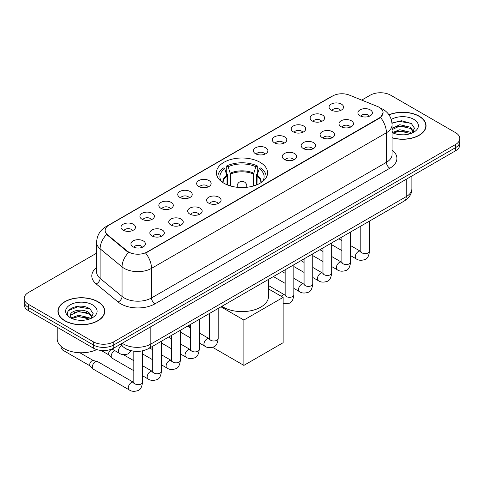 <?xml version="1.0" encoding="UTF-8"?>
<svg xmlns="http://www.w3.org/2000/svg" width="484" height="484" viewBox="0 0 484 484"><rect width="100%" height="100%" fill="white"/><g stroke="black" fill="none" stroke-linecap="round" stroke-linejoin="round"><path stroke-width="0.73" d="M260.096 162.322A25.591 14.774 0 0 0 232.205 159.121A25.591 14.774 0 0 0 216.408 172.77A25.591 14.774 0 0 0 223.904 183.218A25.591 14.774 0 0 0 251.795 186.419A25.591 14.774 0 0 0 267.591 172.77A25.591 14.774 0 0 0 260.096 162.322M312.265 120.97A7.242 4.181 180 0 1 310.825 119.784A7.242 4.181 180 0 1 313.227 114.587A7.242 4.181 180 0 1 322.507 115.053A7.242 4.181 180 0 1 323.941 119.784A7.242 4.181 180 0 1 312.265 120.97M321.624 121.399A4.344 2.511 0 0 0 320.456 120.177A4.344 2.511 0 0 0 316.179 119.542A4.344 2.511 0 0 0 313.148 121.399M293.346 131.89A7.242 4.181 180 0 1 291.912 130.704A7.242 4.181 180 0 1 294.308 125.507A7.242 4.181 180 0 1 303.589 125.973A7.242 4.181 180 0 1 305.029 130.704A7.242 4.181 180 0 1 293.346 131.89M302.712 132.32A4.344 2.511 0 0 0 301.544 131.097A4.344 2.511 0 0 0 297.261 130.462A4.344 2.511 0 0 0 294.23 132.32M274.434 142.81A7.242 4.181 180 0 1 273 141.624A7.242 4.181 180 0 1 275.396 136.428A7.242 4.181 180 0 1 284.677 136.893A7.242 4.181 180 0 1 286.117 141.624A7.242 4.181 180 0 1 274.434 142.81M283.793 143.24A4.344 2.511 0 0 0 282.632 142.018A4.344 2.511 0 0 0 278.348 141.382A4.344 2.511 0 0 0 275.317 143.24M255.522 153.73A7.242 4.181 180 0 1 254.082 152.545A7.242 4.181 180 0 1 256.484 147.348A7.242 4.181 180 0 1 265.764 147.814A7.242 4.181 180 0 1 267.198 152.545A7.242 4.181 180 0 1 255.522 153.73M264.881 154.16A4.344 2.511 0 0 0 263.713 152.938A4.344 2.511 0 0 0 259.436 152.303A4.344 2.511 0 0 0 256.405 154.16M198.779 186.491A7.242 4.181 180 0 1 197.339 185.305A7.242 4.181 180 0 1 199.741 180.108A7.242 4.181 180 0 1 209.021 180.574A7.242 4.181 180 0 1 210.455 185.305A7.242 4.181 180 0 1 198.779 186.491M208.138 186.921A4.344 2.511 0 0 0 206.971 185.699A4.344 2.511 0 0 0 202.687 185.063A4.344 2.511 0 0 0 199.656 186.921M179.86 197.411A7.242 4.181 180 0 1 178.427 196.226A7.242 4.181 180 0 1 180.822 191.029A7.242 4.181 180 0 1 190.103 191.495A7.242 4.181 180 0 1 191.543 196.226A7.242 4.181 180 0 1 179.86 197.411M189.22 197.841A4.344 2.511 0 0 0 188.058 196.619A4.344 2.511 0 0 0 183.775 195.984A4.344 2.511 0 0 0 180.744 197.841M160.948 208.332A7.242 4.181 180 0 1 159.508 207.146A7.242 4.181 180 0 1 161.91 201.949A7.242 4.181 180 0 1 171.191 202.415A7.242 4.181 180 0 1 172.625 207.146A7.242 4.181 180 0 1 160.948 208.332M170.308 208.761A4.344 2.511 0 0 0 169.14 207.539A4.344 2.511 0 0 0 164.862 206.904A4.344 2.511 0 0 0 161.831 208.761M142.03 219.252A7.242 4.181 180 0 1 140.596 218.066A7.242 4.181 180 0 1 142.992 212.869A7.242 4.181 180 0 1 152.272 213.335A7.242 4.181 180 0 1 153.712 218.066A7.242 4.181 180 0 1 142.03 219.252M151.395 219.682A4.344 2.511 0 0 0 150.228 218.459A4.344 2.511 0 0 0 145.944 217.824A4.344 2.511 0 0 0 142.913 219.682M123.117 230.172A7.242 4.181 180 0 1 121.684 228.986A7.242 4.181 180 0 1 124.079 223.789A7.242 4.181 180 0 1 133.36 224.255A7.242 4.181 180 0 1 134.8 228.986A7.242 4.181 180 0 1 123.117 230.172M132.477 230.602A4.344 2.511 0 0 0 131.309 229.38A4.344 2.511 0 0 0 127.032 228.744A4.344 2.511 0 0 0 124.001 230.602M331.177 110.049A7.242 4.181 180 0 1 329.743 108.864A7.242 4.181 180 0 1 332.139 103.667A7.242 4.181 180 0 1 341.42 104.133A7.242 4.181 180 0 1 342.86 108.864A7.242 4.181 180 0 1 331.177 110.049M340.536 110.479A4.344 2.511 0 0 0 339.375 109.257A4.344 2.511 0 0 0 335.091 108.622A4.344 2.511 0 0 0 332.06 110.479M341.111 126.705A7.242 4.181 180 0 1 339.677 125.519A7.242 4.181 180 0 1 342.073 120.322A7.242 4.181 180 0 1 351.354 120.788A7.242 4.181 180 0 1 352.794 125.519A7.242 4.181 180 0 1 341.111 126.705M350.476 127.135A4.344 2.511 0 0 0 349.309 125.913A4.344 2.511 0 0 0 345.025 125.277A4.344 2.511 0 0 0 341.994 127.135M322.199 137.625A7.242 4.181 180 0 1 320.765 136.44A7.242 4.181 180 0 1 323.161 131.243A7.242 4.181 180 0 1 332.441 131.708A7.242 4.181 180 0 1 333.881 136.44A7.242 4.181 180 0 1 322.199 137.625M331.558 138.055A4.344 2.511 0 0 0 330.391 136.833A4.344 2.511 0 0 0 326.113 136.198A4.344 2.511 0 0 0 323.082 138.055M303.286 148.546A7.242 4.181 180 0 1 301.847 147.36A7.242 4.181 180 0 1 304.248 142.163A7.242 4.181 180 0 1 313.529 142.629A7.242 4.181 180 0 1 314.963 147.36A7.242 4.181 180 0 1 303.286 148.546M312.646 148.975A4.344 2.511 0 0 0 311.478 147.753A4.344 2.511 0 0 0 307.195 147.118A4.344 2.511 0 0 0 304.17 148.975M284.368 159.466A7.242 4.181 180 0 1 282.934 158.28A7.242 4.181 180 0 1 285.33 153.083A7.242 4.181 180 0 1 294.611 153.549A7.242 4.181 180 0 1 296.051 158.28A7.242 4.181 180 0 1 284.368 159.466M293.727 159.895A4.344 2.511 0 0 0 292.566 158.673A4.344 2.511 0 0 0 288.282 158.038A4.344 2.511 0 0 0 285.251 159.895M208.713 203.147A7.242 4.181 180 0 1 207.273 201.961A7.242 4.181 180 0 1 209.675 196.764A7.242 4.181 180 0 1 218.956 197.23A7.242 4.181 180 0 1 220.389 201.961A7.242 4.181 180 0 1 208.713 203.147M218.072 203.576A4.344 2.511 0 0 0 216.905 202.354A4.344 2.511 0 0 0 212.627 201.719A4.344 2.511 0 0 0 209.596 203.576M189.795 214.067A7.242 4.181 180 0 1 188.361 212.881A7.242 4.181 180 0 1 190.756 207.684A7.242 4.181 180 0 1 200.037 208.15A7.242 4.181 180 0 1 201.477 212.881A7.242 4.181 180 0 1 189.795 214.067M199.16 214.497A4.344 2.511 0 0 0 197.992 213.275A4.344 2.511 0 0 0 193.709 212.639A4.344 2.511 0 0 0 190.678 214.497M170.882 224.987A7.242 4.181 180 0 1 169.442 223.802A7.242 4.181 180 0 1 171.844 218.605A7.242 4.181 180 0 1 181.125 219.071A7.242 4.181 180 0 1 182.565 223.802A7.242 4.181 180 0 1 170.882 224.987M180.242 225.417A4.344 2.511 0 0 0 179.074 224.195A4.344 2.511 0 0 0 174.797 223.56A4.344 2.511 0 0 0 171.766 225.417M151.97 235.908A7.242 4.181 180 0 1 150.53 234.722A7.242 4.181 180 0 1 152.932 229.525A7.242 4.181 180 0 1 162.213 229.991A7.242 4.181 180 0 1 163.646 234.722A7.242 4.181 180 0 1 151.97 235.908M161.329 236.337A4.344 2.511 0 0 0 160.162 235.115A4.344 2.511 0 0 0 155.878 234.48A4.344 2.511 0 0 0 152.847 236.337M133.052 246.828A7.242 4.181 180 0 1 131.618 245.642A7.242 4.181 180 0 1 134.014 240.445A7.242 4.181 180 0 1 143.294 240.911A7.242 4.181 180 0 1 144.734 245.642A7.242 4.181 180 0 1 133.052 246.828M142.411 247.257A4.344 2.511 0 0 0 141.249 246.035A4.344 2.511 0 0 0 136.966 245.4A4.344 2.511 0 0 0 133.935 247.257M360.029 115.785A7.242 4.181 180 0 1 358.59 114.599A7.242 4.181 180 0 1 360.991 109.402A7.242 4.181 180 0 1 370.272 109.868A7.242 4.181 180 0 1 371.706 114.599A7.242 4.181 180 0 1 360.029 115.785M369.389 116.214A4.344 2.511 0 0 0 368.221 114.992A4.344 2.511 0 0 0 363.944 114.357A4.344 2.511 0 0 0 360.913 116.214M377.508 106.486A13.038 7.526 180 0 1 379.25 107.327A13.038 7.526 180 0 1 383.068 112.651A13.038 7.526 180 0 1 379.25 117.969L147.088 252.013A13.038 7.526 180 0 1 127.189 251.008L107.502 234.776A13.038 7.526 180 0 1 105.143 230.457A13.038 7.526 180 0 1 108.967 225.133L332.702 95.965A13.038 7.526 180 0 1 349.394 95.118L377.508 106.486M130.105 350.422A14.484 8.361 180 0 1 124.255 347.681M392.076 137.825A23.42 13.522 0 0 0 426.053 125.755A23.42 13.522 0 0 0 419.198 116.196A23.42 13.522 0 0 0 388.942 114.793M97.919 301.683A23.42 13.522 0 0 0 72.4 298.755A23.42 13.522 0 0 0 57.947 311.242A23.42 13.522 0 0 0 64.802 320.807A23.42 13.522 0 0 0 90.327 323.736A23.42 13.522 0 0 0 104.78 311.242A23.42 13.522 0 0 0 97.919 301.683M58.189 312.464A23.42 13.522 0 0 0 58.104 312.821M383.068 112.651L380.515 117.443L379.25 118.362L145.617 253.059A16.898 9.759 60 0 1 151.522 268.372A19.312 11.15 180 0 1 124.213 268.372A19.312 11.15 180 0 1 122.047 266.884L100.109 248.794A19.312 11.15 180 0 1 96.618 242.399L96.618 271.966A19.312 11.15 0 0 0 100.109 278.367L122.047 296.45A19.312 11.15 0 0 0 124.213 297.938A19.312 11.15 0 0 0 151.522 297.938L386.42 162.322A19.312 11.15 0 0 0 392.076 154.438L392.076 124.872A19.312 11.15 180 0 1 386.42 132.755A16.898 9.759 -120 0 0 380.515 117.443M96.618 253.156L28.441 292.517A14.484 8.361 0 0 0 24.2 298.434L24.2 304.738A14.484 8.361 0 0 0 28.441 310.655L93.309 348.105L93.309 344.953A14.484 8.361 0 0 0 113.794 344.953L455.559 147.638A14.484 8.361 0 0 0 459.8 141.727A14.484 8.361 0 0 1 455.559 147.638L113.794 344.953A14.484 8.361 0 0 1 93.309 344.953L28.441 307.497L93.309 344.953L93.309 341.795A14.484 8.361 0 0 0 113.794 341.795L455.559 144.486A14.484 8.361 0 0 0 459.8 138.569A14.484 8.361 0 0 0 455.559 132.658L390.691 95.203A14.484 8.361 0 0 0 370.206 95.203L361.723 100.103M24.2 301.586A14.484 8.361 0 0 0 28.441 307.497A14.484 8.361 0 0 1 24.2 301.586M130.117 253.059L127.189 251.577L106.625 234.456A16.898 11.301 129.5 0 0 100.109 248.794L100.109 278.367A4.828 3.231 -50.5 0 1 96.159 283.908A24.139 13.939 180 0 1 96.618 267.549M24.2 298.434A14.484 8.361 0 0 0 28.441 304.345L93.309 341.795M104.623 312.821A23.42 13.522 0 0 0 104.538 312.464M425.896 127.334A23.42 13.522 0 0 0 425.811 126.977M93.309 348.105A14.484 8.361 0 0 0 113.794 348.105L455.559 150.79A14.484 8.361 0 0 0 459.8 144.879L459.8 138.569M392.076 137.668A23.178 13.383 0 0 0 425.811 125.755A23.178 13.383 0 0 0 419.023 116.299A23.178 13.383 0 0 0 389.033 114.926M400.02 134.721L403.662 134.824M392.784 132.41L399.814 129.73L410.353 132.192L411.63 133.215M393.431 133.082L399.814 130.982L410.583 133.602M392.076 131.285A10.914 6.298 0 0 0 393.528 133.173M392.076 128.381L399.814 124.721L410.353 127.189L413.487 131.521M392.076 129.633L399.814 125.973L410.353 128.441L413.239 131.842M392.076 132.495A15.742 9.087 0 0 0 413.766 132.186A15.742 9.087 0 0 0 413.766 119.33A15.742 9.087 0 0 0 391.241 119.487M412.005 133.064L414.467 128.224L411.352 123.523L401.538 120.71L391.979 123.015M392.893 132.894L392.076 132.023M392.01 123.317L398.955 121.309L411.134 123.378M395.482 126.941L398.955 126.312L407.649 127.062M395.482 131.951L398.955 131.321L407.649 132.065M64.977 320.704A23.178 13.383 0 0 0 90.23 323.608A23.178 13.383 0 0 0 104.538 311.242A23.178 13.383 0 0 0 97.75 301.786A23.178 13.383 0 0 0 72.491 298.882A23.178 13.383 0 0 0 58.189 311.242A23.178 13.383 0 0 0 64.977 320.704M57.221 327.269L57.221 338.842A24.139 13.939 0 0 0 64.293 348.698A24.139 13.939 0 0 0 96.758 349.575M78.747 320.208L82.383 320.311M71.511 317.897L78.541 315.217L89.08 317.679L90.351 318.702M72.158 318.569L78.541 316.469L89.304 319.089M71.62 318.381L70.495 315.737A10.914 6.298 0 0 0 72.255 318.654M92.214 317.002L89.08 312.676C82.528 307.788 69.055 310.801 70.495 315.737L70.452 315.259M70.519 315.895L70.821 315.078L78.541 311.46L89.08 313.928L91.966 317.329M90.726 318.551L93.194 313.711L90.072 309.01C79.031 301.072 59.405 311.527 70.737 317.946L71.299 318.284M92.492 304.817A15.742 9.087 0 0 0 70.234 304.817A15.742 9.087 0 0 0 70.234 317.673A15.742 9.087 0 0 0 92.492 317.673A15.742 9.087 0 0 0 92.492 304.817M68.438 310.589L77.682 306.796L89.861 308.865M74.209 312.428L77.682 311.799L86.376 312.543M74.209 317.437L77.682 316.808L86.376 317.552M227.02 184.749L227.02 176.049L224.751 168.722A22.113 12.766 0 0 0 221.121 180.919A22.113 12.766 0 0 0 221.684 181.754M227.577 184.973L227.577 174.3L226.724 173.804L226.724 165.921A24.139 13.939 0 0 1 257.276 165.921L255.836 166.75A22.113 12.766 0 0 0 228.164 166.75L230.432 174.083L230.432 185.947M253.568 185.947L253.568 174.083L255.836 166.75M221.902 306.305A26.553 15.331 0 0 0 223.221 307.128A26.553 15.331 0 0 0 252.164 310.45A26.553 15.331 0 0 0 268.553 296.287L268.553 279.371M257.276 165.921L257.276 173.804L256.423 174.3L256.423 184.973M224.751 168.722L223.305 167.894A24.139 13.939 0 0 0 217.861 176.714A24.139 13.939 0 0 0 217.927 177.785M228.164 166.75L226.724 165.921M266.073 177.785A24.139 13.939 0 0 0 266.139 176.714A24.139 13.939 0 0 0 260.695 167.894L259.249 168.722L257.143 175.123L256.98 184.749M262.316 181.754A22.113 12.766 0 0 0 262.879 180.919A22.113 12.766 0 0 0 259.249 168.722M243.876 365.378L243.876 320.039L283.14 297.37L283.14 342.708L243.876 365.378L212.585 347.306M189.25 327.16L189.25 325.157M243.876 320.039L220.994 306.826M268.553 288.948L283.14 297.37M133.826 370.72L112.1 358.178A4.344 2.511 -60 0 1 111.756 357.9A4.344 2.511 -60 0 1 111.205 356.188A4.344 2.511 -60 0 1 114.272 350.864A4.344 2.511 -60 0 1 114.787 350.622M111.756 357.9L109.039 354.96A3.14 1.815 -60 0 1 108.64 353.725A3.14 1.815 -60 0 1 110.86 349.884A3.14 1.815 -60 0 1 112.131 349.605L113.613 349.944M142.52 350.858L142.52 382.166C141.927 387.212 140.36 390.031 137.831 390.624C134.243 391.738 131.358 391.483 129.174 389.874L93.188 369.098A4.344 2.511 -60 0 1 92.837 368.82A4.344 2.511 -60 0 1 92.287 367.108A4.344 2.511 -60 0 1 95.36 361.784A4.344 2.511 -60 0 1 97.115 361.409A4.344 2.511 -60 0 1 97.532 361.572L133.814 382.505M92.837 368.82L90.127 365.88A3.14 1.815 -60 0 1 89.728 364.646A3.14 1.815 -60 0 1 91.948 360.804A3.14 1.815 -60 0 1 93.212 360.526L97.115 361.409M107.502 234.776L107.502 235.345M127.189 251.008L127.189 251.577M147.088 252.013L147.088 252.4M379.25 117.969L379.25 118.362M154.941 303.855A4.828 2.789 60 0 1 151.522 297.938L151.522 268.372L386.42 132.755L386.42 162.322A4.828 2.789 60 0 0 389.832 168.238L154.941 303.855A24.139 13.939 180 0 1 120.794 303.855A24.139 13.939 180 0 1 118.09 301.992L96.159 283.908M392.076 124.872C391.75 117.927 388.7 112.718 382.923 109.251L380.484 108.059A16.898 7.913 112 0 0 380.255 107.98M107.527 226.119A16.898 9.759 -120 0 0 105.778 226.778C100 230.251 96.945 235.454 96.618 242.399M105.778 226.778L331.28 96.588A16.898 9.759 60 0 1 332.562 96.044M128.629 252.473A16.898 11.301 129.5 0 0 122.047 266.884L122.047 296.45A4.828 3.231 -50.5 0 1 118.09 301.992M392.076 150.016A24.139 13.939 180 0 1 389.832 168.238M113.794 341.795L113.794 348.105M455.559 144.486L455.559 150.79M28.441 304.345L28.441 310.655M122.228 343.235A19.312 11.15 0 0 0 123.529 344.064A19.312 11.15 0 0 0 150.839 344.064L406.221 196.625A19.312 11.15 0 0 0 411.878 188.736C412.023 193.527 409.47 197.629 404.225 201.042L148.842 348.486A9.656 5.578 60 0 0 150.839 344.064L150.839 326.718M406.221 179.274L406.221 196.625A9.656 5.578 60 0 1 404.225 201.042M121.448 343.688A9.656 6.461 129.5 0 0 123.13 346.828L120.195 344.408M227.02 176.049A18.924 10.926 0 0 0 223.076 182.716M253.568 174.083A18.924 10.926 0 0 0 230.432 174.083M226.857 175.123A19.154 11.059 0 0 0 222.882 182.595M253.731 173.151A19.154 11.059 0 0 0 230.269 173.151M261.118 182.595A19.154 11.059 0 0 0 257.143 175.123M260.924 182.716A18.924 10.926 0 0 0 256.98 176.049M237.602 187.326A4.828 2.789 180 0 1 237.172 186.177L237.172 187.278M246.828 187.278L246.828 186.177A4.828 2.789 180 0 1 246.398 187.326M369.498 221.091L369.498 251.123A4.344 2.511 180 0 1 368.021 253.005A4.344 2.511 180 0 1 362.074 252.902A4.344 2.511 180 0 1 360.804 251.123L360.665 252.061L361.052 251.74M369.498 251.123C368.899 256.169 367.338 258.988 364.809 259.581C361.215 260.695 358.329 260.44 356.151 258.831A4.344 2.511 -60 0 1 355.48 255.346A4.344 2.511 -60 0 1 358.323 251.523A4.344 2.511 -60 0 1 358.517 251.414A4.344 2.511 -60 0 1 360.495 251.305L360.792 251.462M350.579 232.011L350.579 262.044A4.344 2.511 180 0 1 349.109 263.925A4.344 2.511 180 0 1 343.162 263.822A4.344 2.511 180 0 1 341.892 262.044L341.752 262.981L342.14 262.661M350.579 262.044C349.986 267.089 348.419 269.909 345.891 270.502C342.303 271.615 339.417 271.361 337.233 269.751A4.344 2.511 -60 0 1 336.568 266.267A4.344 2.511 -60 0 1 339.405 262.443A4.344 2.511 -60 0 1 339.599 262.334A4.344 2.511 -60 0 1 341.577 262.225L341.879 262.382M331.667 242.932L331.667 272.964A4.344 2.511 180 0 1 330.197 274.845A4.344 2.511 180 0 1 324.25 274.743A4.344 2.511 180 0 1 322.973 272.964L322.834 273.902L323.221 273.581M331.667 272.964C331.068 278.01 329.507 280.829 326.978 281.422C323.391 282.535 320.505 282.281 318.321 280.672A4.344 2.511 -60 0 1 317.655 277.187A4.344 2.511 -60 0 1 320.493 273.363A4.344 2.511 -60 0 1 320.686 273.254A4.344 2.511 -60 0 1 322.665 273.145L322.961 273.303M312.749 253.852L312.749 283.884A4.344 2.511 180 0 1 311.279 285.766A4.344 2.511 180 0 1 305.331 285.663A4.344 2.511 180 0 1 304.061 283.884L303.922 284.822L304.309 284.501M312.749 283.884C312.156 288.93 310.595 291.749 308.066 292.342C304.472 293.455 301.586 293.201 299.402 291.592A4.344 2.511 -60 0 1 298.737 288.107A4.344 2.511 -60 0 1 301.58 284.283A4.344 2.511 -60 0 1 301.768 284.175A4.344 2.511 -60 0 1 303.752 284.066L304.049 284.223M293.836 264.772L293.836 294.804A4.344 2.511 180 0 1 292.366 296.686A4.344 2.511 180 0 1 286.419 296.583A4.344 2.511 180 0 1 285.149 294.804L285.003 295.742L285.397 295.421M281.331 296.323A4.344 2.511 -60 0 1 282.662 295.204A4.344 2.511 -60 0 1 282.856 295.095A4.344 2.511 -60 0 1 284.834 294.986L285.13 295.143M218.181 308.453L218.181 338.485A4.344 2.511 180 0 1 216.705 340.367A4.344 2.511 180 0 1 210.758 340.264A4.344 2.511 180 0 1 209.487 338.485L209.348 339.423L209.735 339.102M218.181 338.485C217.582 343.531 216.021 346.35 213.492 346.943C209.899 348.056 207.013 347.802 204.829 346.193A4.344 2.511 -60 0 1 204.163 342.708A4.344 2.511 -60 0 1 207.007 338.885A4.344 2.511 -60 0 1 207.2 338.776A4.344 2.511 -60 0 1 209.179 338.667L209.475 338.824M199.263 319.373L199.263 349.406A4.344 2.511 180 0 1 197.793 351.287A4.344 2.511 180 0 1 191.846 351.184A4.344 2.511 180 0 1 190.575 349.406L190.436 350.343L190.823 350.023M199.263 349.406C198.67 354.451 197.103 357.271 194.574 357.864C190.986 358.977 188.101 358.723 185.917 357.113A4.344 2.511 -60 0 1 185.251 353.629A4.344 2.511 -60 0 1 188.088 349.805A4.344 2.511 -60 0 1 188.282 349.696A4.344 2.511 -60 0 1 190.26 349.587L190.557 349.744M180.351 330.294L180.351 360.326A4.344 2.511 180 0 1 178.88 362.207A4.344 2.511 180 0 1 172.933 362.105A4.344 2.511 180 0 1 171.657 360.326L171.517 361.264L171.905 360.943M180.351 360.326C179.752 365.372 178.191 368.191 175.662 368.784C172.074 369.897 169.188 369.643 167.004 368.034A4.344 2.511 -60 0 1 166.339 364.549A4.344 2.511 -60 0 1 169.176 360.725A4.344 2.511 -60 0 1 169.37 360.616A4.344 2.511 -60 0 1 171.348 360.507L171.645 360.665M161.432 341.214L161.432 371.246A4.344 2.511 180 0 1 159.962 373.128A4.344 2.511 180 0 1 154.015 373.025A4.344 2.511 180 0 1 152.744 371.246L152.605 372.184L152.992 371.863M161.432 371.246C160.839 376.292 159.278 379.111 156.749 379.704C153.156 380.817 150.27 380.563 148.086 378.954A4.344 2.511 -60 0 1 147.42 375.469A4.344 2.511 -60 0 1 150.258 371.645A4.344 2.511 -60 0 1 150.451 371.537A4.344 2.511 -60 0 1 152.436 371.428L152.732 371.585M142.52 382.166A4.344 2.511 180 0 1 141.05 384.048A4.344 2.511 180 0 1 135.103 383.945A4.344 2.511 180 0 1 133.826 382.166L133.687 383.104L134.08 382.784M129.174 389.874A4.344 2.511 -60 0 1 128.508 386.389A4.344 2.511 -60 0 1 131.345 382.566A4.344 2.511 -60 0 1 131.539 382.457A4.344 2.511 -60 0 1 133.517 382.348M90.236 366.001L62.587 350.035A3.14 1.815 -60 0 1 62.176 347.3M111.973 348.994L119.239 353.193A4.344 2.511 -60 0 1 118.574 349.708A4.344 2.511 -60 0 1 121.411 345.879A4.344 2.511 -60 0 1 121.605 345.776A4.344 2.511 -60 0 1 121.762 345.697M331.28 96.588L334.377 95.142M148.842 348.486C141.068 352.388 133.3 352.388 125.525 348.486L123.13 346.828M411.878 188.736L411.878 176.007M425.811 127.697L425.811 125.755M104.538 313.178L104.538 311.242M58.189 313.178L58.189 311.242M217.861 177.67L217.861 176.714M266.139 177.67L266.139 176.714M246.828 186.177A4.828 4.828 0 0 0 239.586 181.99A4.828 4.828 0 0 0 237.172 186.177M356.151 258.831L350.579 255.619M341.892 250.597L331.667 244.698M360.804 226.113L360.804 251.123M360.495 251.305L350.579 245.582M341.892 240.566L338.83 238.8M337.233 269.751L331.667 266.539M322.973 261.517L312.749 255.619M341.892 237.033L341.892 262.044M341.577 262.225L331.667 256.502M322.973 251.486L319.918 249.72M318.321 280.672L312.749 277.459M304.061 272.438L293.836 266.539M322.973 247.953L322.973 272.964M322.665 273.145L312.749 267.422M304.061 262.407L301 260.64M299.402 291.592L293.836 288.379M285.149 283.358L273.393 276.576M304.061 258.873L304.061 283.884M303.752 284.066L293.836 278.342M285.149 273.327L282.087 271.56M293.836 294.804C293.243 299.85 291.677 302.669 289.148 303.262L283.14 303.656M285.149 269.794L285.149 294.804M284.834 294.986L268.553 285.584M204.829 346.193L199.263 342.981M190.575 337.959L180.351 332.06M209.487 313.475L209.487 338.485M209.179 338.667L199.263 332.944M190.575 327.928L187.514 326.162M185.917 357.113L180.351 353.901M171.657 348.879L161.432 342.981M190.575 324.395L190.575 349.406M190.26 349.587L180.351 343.864M171.657 338.848L168.595 337.082M167.004 368.034L161.432 364.821M152.744 359.8L142.52 353.901M171.657 335.315L171.657 360.326M171.348 360.507L161.432 354.784M152.744 349.769L149.683 348.002M148.086 378.954L142.52 375.741M101.102 350.434L109.154 355.081M152.744 346.235L152.744 371.246M152.436 371.428L142.52 365.704M133.826 360.689L123.341 354.633M111.495 349.188L112.288 349.648M133.826 351.196L133.826 382.166M79.842 352.751L93.376 360.568M62.587 350.035L61.117 348.111L61.135 346.453M119.239 353.193C121.381 354.796 124.267 355.044 127.897 353.943L131.297 350.737"/></g></svg>
